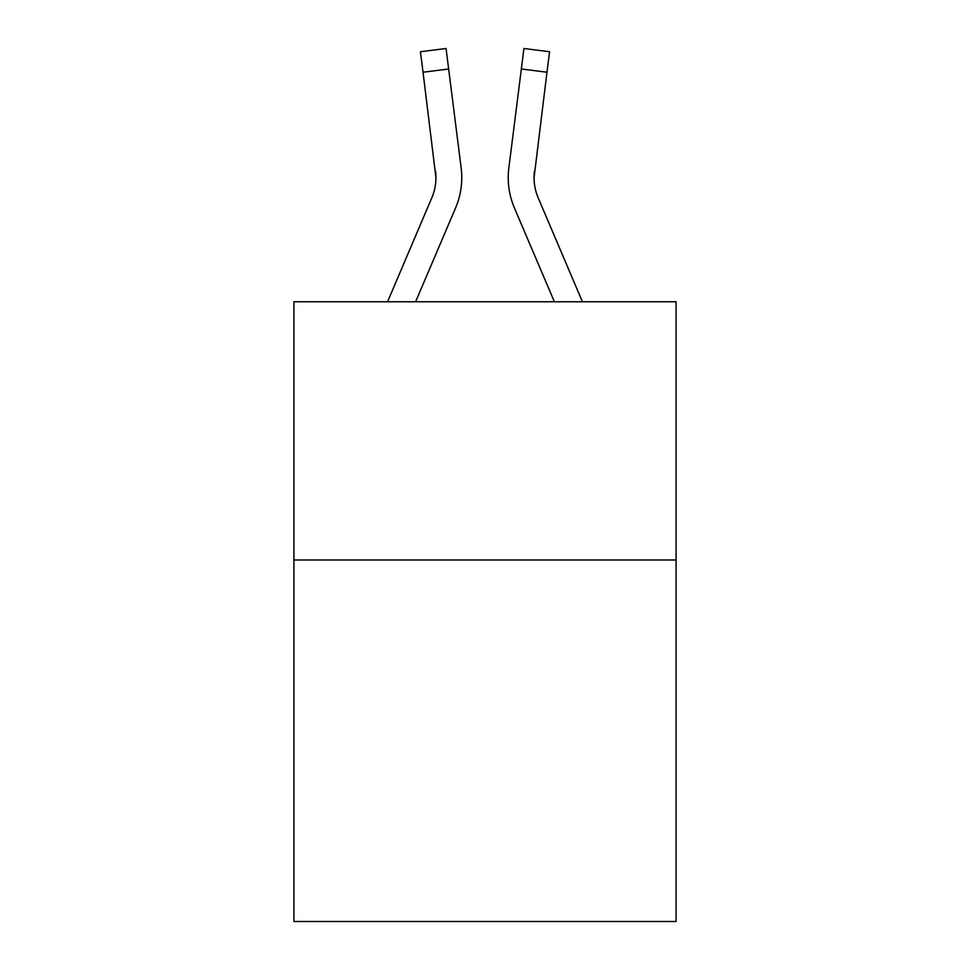 <?xml version="1.0" encoding="UTF-8"?>
<svg xmlns="http://www.w3.org/2000/svg" width="970" height="970" viewBox="0 0 970 970"><rect width="100%" height="100%" fill="white"/><g stroke="black" fill="none" stroke-linecap="round" stroke-linejoin="round"><path stroke-width="1.45" d="M676.09 559.993L676.09 921.5L293.91 921.5L293.91 301.767L676.09 301.767L676.09 559.993L293.91 559.993M455.573 207.956L415.621 301.767L455.573 207.956A77.467 77.467 0 0 0 461.15 167.895L448.649 68.991L423.029 72.229L420.446 51.737L446.067 48.5L448.649 68.991M460.762 164.803L461.15 167.895L460.762 164.803M582.437 301.767L538.192 197.844A51.64 51.64 0 0 1 534.058 177.704L546.971 72.229L521.351 68.991L523.933 48.5L549.553 51.737L523.933 48.5L549.553 51.737L523.933 48.5L549.553 51.737L523.933 48.5L549.553 51.737L523.933 48.5L549.553 51.737L523.933 48.5L549.553 51.737L523.933 48.5L549.553 51.737L523.933 48.5L549.553 51.737L523.933 48.5L549.553 51.737L523.933 48.5L549.553 51.737L523.933 48.5L549.553 51.737L523.933 48.5L549.553 51.737L523.933 48.5L549.553 51.737L523.933 48.5L549.553 51.737L523.933 48.5L549.553 51.737L523.933 48.5L549.553 51.737L523.933 48.5L549.553 51.737L523.933 48.5L549.553 51.737L523.933 48.5L549.553 51.737L523.933 48.5L549.553 51.737L523.933 48.5L549.553 51.737L523.933 48.5L549.553 51.737L523.933 48.5L549.553 51.737L523.933 48.5L549.553 51.737L523.933 48.5L549.553 51.737L523.933 48.5L549.553 51.737L523.933 48.5L549.553 51.737L523.933 48.5L549.553 51.737L523.933 48.5L549.553 51.737L523.933 48.5L549.553 51.737L523.933 48.5L549.553 51.737L523.933 48.5L549.553 51.737L523.933 48.5L549.553 51.737L523.933 48.5L549.553 51.737L523.933 48.5L549.553 51.737L523.933 48.5L549.553 51.737L523.933 48.5L549.553 51.737L523.933 48.5L549.553 51.737L523.933 48.5L549.553 51.737L523.933 48.5L549.553 51.737L523.933 48.5L549.553 51.737L523.933 48.5L549.553 51.737L546.971 72.229M514.427 207.956L554.379 301.767L514.427 207.956A77.467 77.467 0 0 1 508.85 167.895L521.351 68.991M534.118 180.129L534.058 177.704A51.64 51.64 0 0 0 538.192 197.844A51.64 51.64 0 0 1 534.058 177.704A51.64 51.64 0 0 0 538.192 197.844A51.64 51.64 0 0 1 534.058 177.704A51.64 51.64 0 0 0 538.192 197.844A51.64 51.64 0 0 1 534.058 177.704A51.64 51.64 0 0 0 538.192 197.844A51.64 51.64 0 0 1 534.058 177.704A51.64 51.64 0 0 0 538.192 197.844A51.64 51.64 0 0 1 534.058 177.704A51.64 51.64 0 0 0 538.192 197.844A51.64 51.64 0 0 1 534.058 177.704A51.64 51.64 0 0 0 538.192 197.844A51.64 51.64 0 0 1 534.058 177.704A51.64 51.64 0 0 0 538.192 197.844A51.64 51.64 0 0 1 534.058 177.704A51.64 51.64 0 0 0 538.192 197.844A51.64 51.64 0 0 1 534.058 177.704A51.64 51.64 0 0 0 538.192 197.844A51.64 51.64 0 0 1 534.058 177.704A51.64 51.64 0 0 0 538.192 197.844A51.64 51.64 0 0 1 534.058 177.704A51.64 51.64 0 0 0 538.192 197.844A51.64 51.64 0 0 1 534.058 177.704A51.64 51.64 0 0 0 538.192 197.844A51.64 51.64 0 0 1 534.058 177.704A51.64 51.64 0 0 0 538.192 197.844A51.64 51.64 0 0 1 534.058 177.704A51.64 51.64 0 0 0 538.192 197.844A51.64 51.64 0 0 1 534.058 177.704A51.64 51.64 0 0 0 538.192 197.844A51.64 51.64 0 0 1 534.058 177.704A51.64 51.64 0 0 0 538.192 197.844A51.64 51.64 0 0 1 534.058 177.704A51.64 51.64 0 0 0 538.192 197.844A51.64 51.64 0 0 1 534.058 177.704A51.64 51.64 0 0 0 538.192 197.844A51.64 51.64 0 0 1 534.058 177.704A51.64 51.64 0 0 0 538.192 197.844A51.64 51.64 0 0 1 534.058 177.704M387.563 301.767L431.808 197.844A51.64 51.64 0 0 0 435.942 177.716L423.029 72.229M431.808 197.844A51.64 51.64 0 0 0 435.942 177.716A51.64 51.64 0 0 1 431.808 197.844A51.64 51.64 0 0 0 435.942 177.716A51.64 51.64 0 0 1 431.808 197.844A51.64 51.64 0 0 0 435.942 177.716A51.64 51.64 0 0 1 431.808 197.844A51.64 51.64 0 0 0 435.942 177.716A51.64 51.64 0 0 1 431.808 197.844A51.64 51.64 0 0 0 435.942 177.716A51.64 51.64 0 0 1 431.808 197.844A51.64 51.64 0 0 0 435.942 177.716A51.64 51.64 0 0 1 431.808 197.844A51.64 51.64 0 0 0 435.942 177.716L435.53 171.132A51.64 51.64 0 0 1 431.808 197.844M461.756 177.571L461.671 181.39M538.192 197.844A51.64 51.64 0 0 1 534.47 171.132M508.328 181.39L508.244 177.571M549.553 51.737L523.933 48.5M420.446 51.737L446.067 48.5"/></g></svg>

